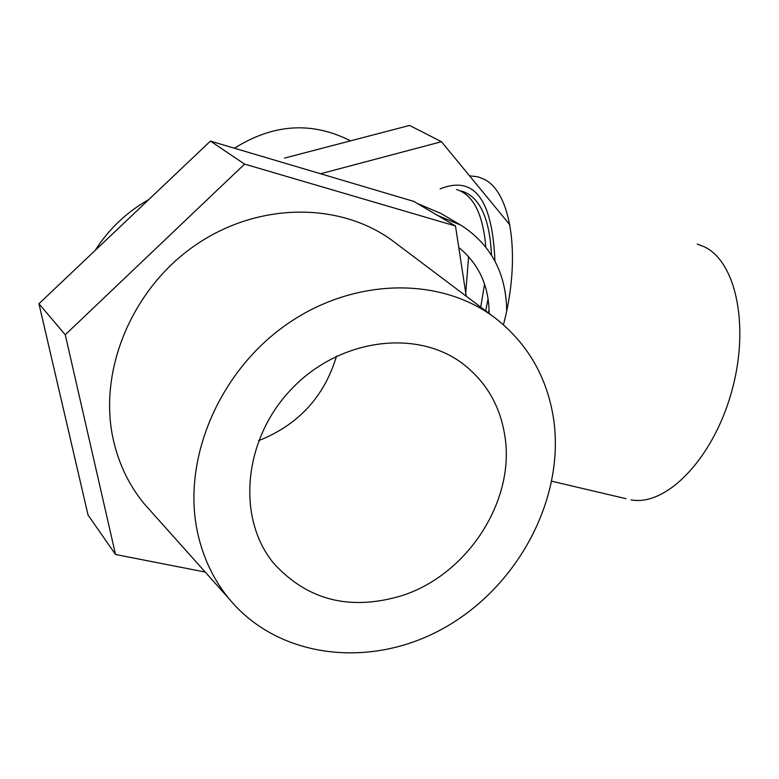 <?xml version="1.0" encoding="UTF-8"?>
<svg xmlns="http://www.w3.org/2000/svg" width="779" height="779" viewBox="0 0 779 779"><rect width="100%" height="100%" fill="white"/><g stroke="black" fill="none" stroke-linecap="round" stroke-linejoin="round"><path stroke-width="1.17" d="M703.953 246.641L697.224 244.08L703.953 246.641C736.603 261.569 750.245 328.134 730.994 393.921C712.094 459.824 665.831 506.545 631.039 499.875C665.831 506.545 712.094 459.824 730.994 393.921C750.245 328.134 736.603 261.569 703.953 246.641M625.946 498.677L551.844 481.237L625.946 498.677M503.438 324.726C521.424 257.089 511.316 191.829 483.905 179.16L478.043 176.843L469.513 175.811L478.043 176.843L483.905 179.16C511.316 191.829 521.424 257.089 503.438 324.726M488.365 312.876L489.095 309.575L488.365 312.876M494.928 261.043C492.406 199.19 474.138 175.148 440.116 188.907C474.138 175.148 492.406 199.19 494.928 261.043M480.731 307.13L484.567 284.082L480.731 307.13M485.814 247.031C482.97 213.816 473.213 194.643 456.523 189.521C473.213 194.643 482.97 213.816 485.814 247.031M468.617 256.622L465.745 293.089L468.617 256.622M485.697 310.87L488.112 298.659L485.697 310.87M491.51 255.142C489.66 218.149 479.737 196.795 461.762 191.098C479.737 196.795 489.66 218.149 491.51 255.142M553.772 420.124C547.54 377.981 528.133 344.036 495.561 318.299C440.953 276.35 353.666 277.217 286.234 324.736C218.714 372.031 181.789 459.863 197.506 532.31C202.968 557.384 213.329 579.362 228.588 598.214C278.424 659.297 371.768 669.307 444.955 627.485C518.376 585.925 564.668 498.677 553.772 420.124M504.792 435.549C500.089 405.898 486.291 382.109 463.408 364.192C417.33 328.572 339.819 338.32 291.813 388.731C243.369 438.713 236.125 517.84 273.663 563.236C307.374 600.327 350.083 611.135 401.798 595.692C467.634 574.756 515.62 500.449 504.792 435.549M258.638 440.651C298.308 424.935 324.268 396.774 336.518 356.169M455.481 225.988L413.834 201.41L210.418 141.096L38.95 303.742L65.261 334.756L244.596 164.106L455.481 225.988L466.222 296.205M38.95 303.742L88.056 515.046L115.535 554.502L65.261 334.756M205.208 572.059L115.535 554.502M152.635 513.215L143.774 503.302C129.022 485.122 118.905 464.109 113.422 440.252C97.648 371.34 131.651 288.98 195.208 245.307C258.686 201.42 341.815 201.771 394.641 242.308L494.548 317.53M210.418 141.096L244.596 164.106M234.469 148.234C271.238 125.098 307.812 121.631 344.201 137.825L350.638 140.824M458.773 247.488C478.851 263.906 488.969 285.903 489.134 313.46M320.578 173.756L441.469 141.71L409.569 125.438L284.578 158.079M437.574 215.423L461.178 225.335C490.994 244.723 506.175 273.195 506.691 310.763M459.795 224.527L440.661 213.319L417.437 203.533M441.469 141.71L509.894 224.888M95.135 250.448C108.856 229.007 126.724 212.054 148.75 199.599C126.724 212.054 108.856 229.007 95.135 250.448M460.262 361.894L463.408 364.192M228.588 598.214L143.774 503.302"/></g></svg>
